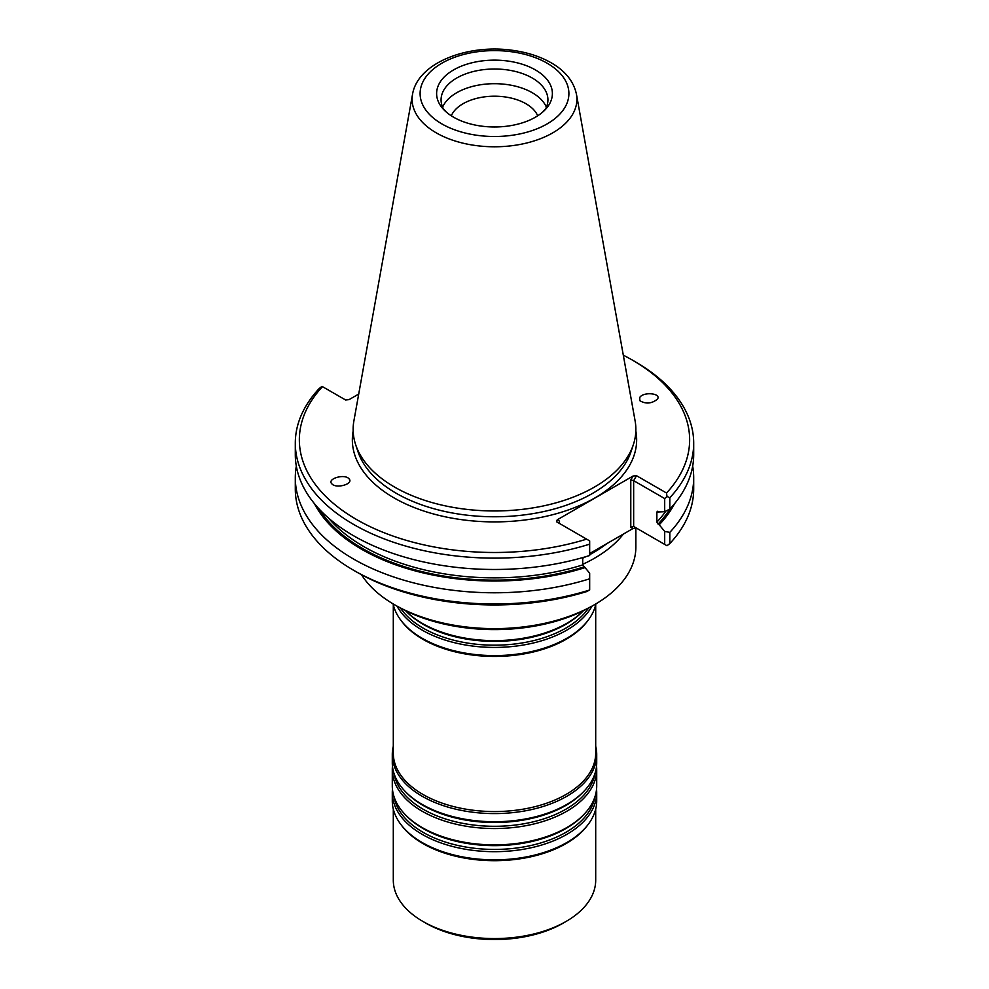 <?xml version="1.0" encoding="UTF-8"?>
<svg xmlns="http://www.w3.org/2000/svg" width="989" height="989" viewBox="0 0 989 989"><rect width="100%" height="100%" fill="white"/><g stroke="black" fill="none" stroke-linecap="round" stroke-linejoin="round"><path stroke-width="1.48" d="M405.614 610.745A102.213 59.006 0 0 0 405.7 610.831A102.213 59.006 0 0 0 422.229 623.342A102.213 59.006 0 0 0 583.3 610.831A102.213 59.006 0 0 0 583.386 610.745M396.997 606.109A102.213 59.006 0 0 0 422.229 630.141A102.213 59.006 0 0 0 591.978 606.158M393.078 603.859A102.213 59.006 0 0 0 401.2 620.672A102.213 59.006 0 0 0 422.229 638.313A102.213 59.006 0 0 0 587.8 620.672A102.213 59.006 0 0 0 595.922 603.859M401.2 620.672L402.115 621.871A101.199 58.425 -0 0 0 422.946 639.327A101.199 58.425 -0 0 0 586.885 621.871L587.8 620.672M393.301 604.872L393.301 753.136A101.199 58.425 0 0 0 422.946 794.451A101.199 58.425 0 0 0 533.232 807.111A101.199 58.425 0 0 0 595.699 753.136L595.699 604.872M393.301 746.287A102.213 59.006 0 0 0 392.287 754.57A102.213 59.006 0 0 0 422.229 796.293A102.213 59.006 0 0 0 533.615 809.089A102.213 59.006 0 0 0 596.713 754.57A102.213 59.006 0 0 0 595.699 746.287M392.287 754.57L392.287 762.729A102.213 59.006 0 0 0 405.7 791.942A102.213 59.006 0 0 0 422.229 804.453A102.213 59.006 0 0 0 583.3 791.942A102.213 59.006 0 0 0 596.713 762.729L596.713 754.57M392.46 766.129A102.213 59.006 0 0 0 392.287 769.541A102.213 59.006 0 0 0 422.229 811.264A102.213 59.006 0 0 0 533.615 824.047A102.213 59.006 0 0 0 596.713 769.541A102.213 59.006 0 0 0 596.54 766.129M392.287 769.541L392.287 785.872A102.213 59.006 0 0 0 405.7 815.084A102.213 59.006 0 0 0 422.229 827.595A102.213 59.006 0 0 0 583.3 815.084A102.213 59.006 0 0 0 596.713 785.872L596.713 769.541M392.46 789.271A102.213 59.006 0 0 0 392.287 792.671A102.213 59.006 0 0 0 422.229 834.395A102.213 59.006 0 0 0 533.615 847.19A102.213 59.006 0 0 0 596.713 792.671A102.213 59.006 0 0 0 596.54 789.271M392.287 792.671L392.287 800.83A102.213 59.006 0 0 0 401.2 824.925A102.213 59.006 0 0 0 422.229 842.566A102.213 59.006 0 0 0 587.8 824.925A102.213 59.006 0 0 0 596.713 800.83L596.713 792.671M401.2 824.925L402.115 826.124A101.199 58.425 0 0 0 422.946 843.58A101.199 58.425 0 0 0 586.885 826.124L587.8 824.925M393.301 809.113L393.301 880.161A101.199 58.425 0 0 0 422.946 921.464A101.199 58.425 0 0 0 566.054 921.464A101.199 58.425 0 0 0 595.699 880.161L595.699 809.113M425.802 923.12L422.946 921.464L425.802 923.12A97.145 56.089 0 0 0 563.198 923.12L566.054 921.464M537.695 115.8A44.456 25.665 0 0 0 494.5 96.205A44.456 25.665 0 0 0 451.305 115.8M546.398 107.195A53.431 30.844 0 0 0 494.5 83.694A53.431 30.844 0 0 0 442.602 107.195M542.825 111.955L545.681 108.703A53.431 30.844 0 0 0 547.931 99.852A53.431 30.844 0 0 0 494.5 69.007A53.431 30.844 0 0 0 441.069 99.852A53.431 30.844 0 0 0 443.319 108.703L446.175 111.955A57.881 33.416 0 0 0 453.568 117.184A57.881 33.416 0 0 0 542.825 111.955A57.881 33.416 0 0 0 532.577 68.389A57.881 33.416 0 0 0 456.423 68.389A57.881 33.416 0 0 0 446.175 111.955M412.537 94.301L353.889 420.931A141.365 81.617 0 0 0 355.694 444.815A141.365 81.617 0 0 0 394.537 487.058A141.365 81.617 0 0 0 535.927 507.382A141.365 81.617 0 0 0 633.306 444.815A141.365 81.617 0 0 0 635.111 420.931L576.463 94.301C573.768 81.679 565.646 71.344 552.072 63.321C541.032 56.83 528.077 52.528 513.229 50.414C468.069 43.603 417.679 62.678 412.537 94.301A82.408 47.571 0 0 0 436.236 132.847A82.408 47.571 0 0 0 529.919 142.169A82.408 47.571 0 0 0 576.463 94.301M314.44 503.673A187.972 108.53 0 0 0 585.068 567.599L582.706 564.917L582.706 557.598M358.71 394.055L349.043 399.63L345.594 399.976L322.006 386.365L319.175 388.541A199.197 115.008 0 0 0 295.303 443.134L295.303 454.483A199.197 115.008 0 0 0 589.667 555.509L589.667 540.896L556.622 521.809L557.215 519.818L559.49 521.129L559.477 523.465L559.49 521.129M296.329 466.128A199.197 115.008 0 0 0 295.303 477.786A199.197 115.008 0 0 0 589.667 578.812L589.667 573.212L585.068 567.599M295.303 443.134A199.197 115.008 0 0 0 589.667 544.16M693.697 443.134L693.697 454.483A199.197 115.008 0 0 1 669.825 509.075L664.695 511.709L656.869 512.018L656.869 522.105L658.068 524.108A186.402 107.616 0 0 0 669.8 509.088L669.825 497.714A199.197 115.008 0 0 0 693.697 443.134A199.197 115.008 0 0 0 635.358 361.813L632.49 360.157A195.142 112.672 0 0 0 623.317 355.187M666.994 496.478L664.695 498.567L633.652 480.654L636.508 475.697L666.524 493.017L666.994 496.478L669.825 497.714M664.695 511.709L664.695 498.567M658.068 511.387L656.869 512.018A184.782 106.688 180 0 0 657.598 511.239M674.56 503.673A187.972 108.53 0 0 1 659.218 524.776L658.068 524.108M659.218 524.776L664.695 531.439L669.825 532.366A199.197 115.008 0 0 0 693.697 477.786A199.197 115.008 0 0 0 692.671 466.128M589.667 553.543L633.059 528.485L636.508 528.138L633.652 526.494L666.994 545.743L669.825 543.554L669.825 532.366M664.695 544.407L664.695 531.439M669.825 543.554A199.197 115.008 0 0 0 693.697 488.974L693.697 477.786M295.303 477.786L295.303 488.974A199.197 115.008 0 0 0 353.642 570.294A199.197 115.008 0 0 0 589.667 590L589.667 578.812M589.667 590L586.638 591.595A195.142 112.672 0 0 1 356.51 571.939L353.642 570.294M349.154 478.96L348.919 478.688C344.32 473.471 326.506 478.948 331.921 483.918C336.347 488.986 353.741 483.967 349.154 478.96M322.476 386.625A195.142 112.672 0 0 0 356.51 519.497A195.142 112.672 0 0 0 586.638 539.141M666.524 493.017A195.142 112.672 0 0 0 632.49 360.157M639.846 400.693C645.854 404.217 651.714 403.71 657.425 399.173C661.728 393.202 643.159 391.471 639.735 397.516L639.846 400.693M633.652 526.494L630.784 527.174L630.784 479.962L633.652 480.654L633.652 526.494L636.508 528.138M636.508 475.697L633.059 476.03L557.215 519.818M582.706 564.323A141.365 81.617 0 0 0 623.391 534.06M361.541 574.745A141.365 81.617 0 0 0 394.537 604.724A141.365 81.617 0 0 0 594.463 604.724A141.365 81.617 0 0 0 635.865 547.004L635.865 527.928M397.393 606.368L394.537 604.724L397.393 606.368A137.323 79.281 0 0 0 591.607 606.368L594.463 604.724M405.7 610.831L406.825 611.968A100.915 58.264 0 0 0 423.144 624.319A100.915 58.264 0 0 0 582.175 611.968L583.3 610.831M400.496 608.111A100.915 58.264 0 0 0 423.144 628.114A100.915 58.264 0 0 0 588.504 608.111M405.7 791.942L406.825 793.079A100.915 58.264 0 0 0 423.144 805.442A100.915 58.264 0 0 0 582.175 793.079L583.3 791.942M394.055 773.633A100.915 58.264 0 0 0 423.144 809.225A100.915 58.264 0 0 0 528.583 822.873A100.915 58.264 0 0 0 594.945 773.633M405.7 815.084L406.825 816.222A100.915 58.264 0 0 0 423.144 828.572A100.915 58.264 0 0 0 582.175 816.222L583.3 815.084M394.055 796.775A100.915 58.264 0 0 0 423.144 832.367A100.915 58.264 0 0 0 528.583 846.003A100.915 58.264 0 0 0 594.945 796.775M441.898 123.922A74.398 42.947 0 0 0 566.363 104.673A74.398 42.947 0 0 0 475.239 52.071A74.398 42.947 0 0 0 441.898 123.922M319.224 509.125A186.402 107.616 0 0 0 583.906 566.932M328.533 518.088A184.782 106.688 0 0 0 582.706 564.917M355.694 444.815L357.993 451.701A139.029 80.27 0 0 0 396.193 493.251A139.029 80.27 0 0 0 535.234 513.242A139.029 80.27 0 0 0 631.007 451.701L633.306 444.815M656.869 522.105A184.782 106.688 0 0 0 665.844 511.115M353.16 431.056A142.156 82.075 0 0 0 393.981 497.863A142.156 82.075 0 0 0 555.843 513.86A142.156 82.075 0 0 0 635.84 431.056M633.059 528.485L630.784 527.174M630.784 479.962L633.059 476.03M582.706 558.192A139.746 80.69 0 0 0 585.772 556.708M589.667 554.693A139.746 80.69 0 0 0 606.727 543.69"/></g></svg>
